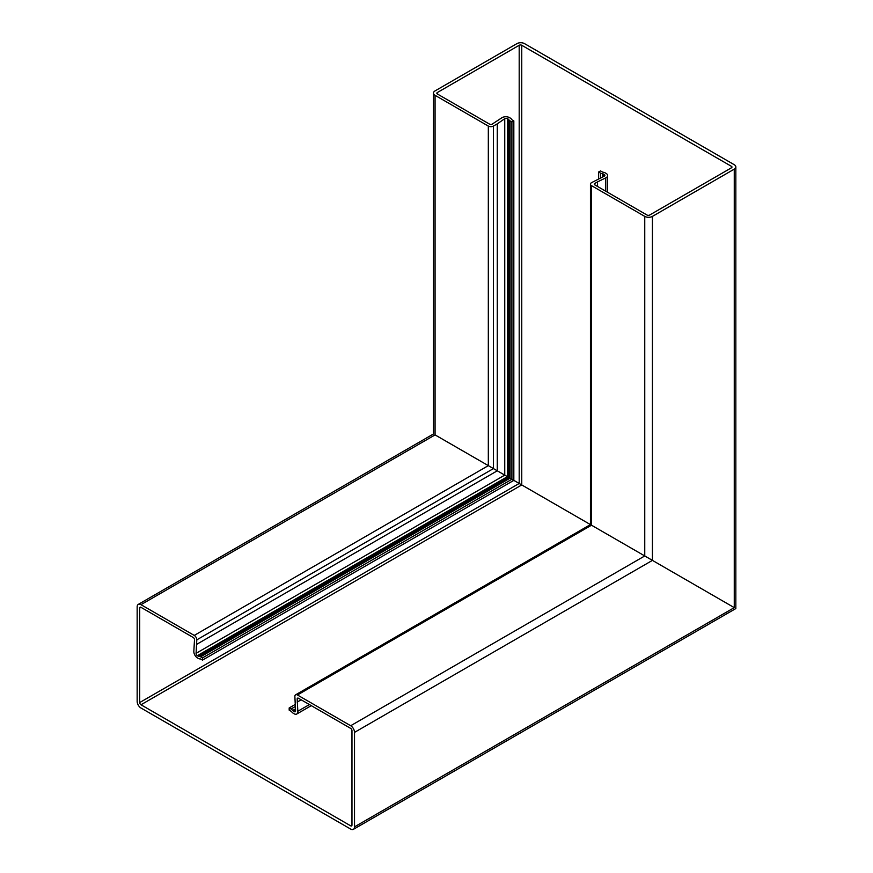 <?xml version="1.0" encoding="UTF-8"?>
<svg xmlns="http://www.w3.org/2000/svg" width="873" height="873" viewBox="0 0 873 873"><rect width="100%" height="100%" fill="white"/><g stroke="black" fill="none" stroke-linecap="round" stroke-linejoin="round"><path stroke-width="1.31" d="M598.594 178.889L598.594 172.014L600.449 173.083A4.518 2.608 0 0 0 602.556 173.771A1.811 1.048 180 0 1 603.396 174.054L604.367 174.611A1.811 1.048 180 0 1 604.902 175.353A1.811 1.048 180 0 1 604.258 176.15L591.501 182.686A3.612 2.084 0 0 0 590.443 184.159A3.612 2.084 0 0 0 591.501 185.643L644.754 216.384A5.424 3.132 0 0 0 652.426 216.384L652.426 560.379L644.754 555.948L734.258 607.63L652.426 560.379L354.514 732.382L354.514 826.862A5.424 3.132 60 0 1 353.39 829.35A5.424 3.132 60 0 1 350.684 829.077L140.989 708.025A5.424 3.132 60 0 1 137.159 701.379L137.159 606.888A5.424 3.132 60 0 1 138.283 604.4A5.424 3.132 60 0 1 140.989 604.673L194.243 635.413A3.612 2.084 60 0 1 196.807 639.844L196.087 653.331A1.811 1.048 -120 0 0 197.363 655.667L198.335 656.234A1.811 1.048 -120 0 0 199 656.409A4.518 2.608 60 0 1 200.637 656.823L202.492 657.893L511.905 479.255L488.323 465.636L497.272 470.809L196.807 644.274M652.426 216.384L734.258 169.144A5.424 3.132 0 0 0 735.841 166.929A5.424 3.132 0 0 0 734.258 164.713L524.564 43.65A5.424 3.132 0 0 0 516.892 43.65L435.07 90.89A5.424 3.132 0 0 0 433.477 93.105A5.424 3.132 0 0 0 435.07 95.321L488.323 126.072A3.612 2.084 0 0 0 493.431 126.072L497.272 123.857L497.272 470.809L511.905 479.255L511.905 121.969L510.061 120.9L510.061 478.186L200.637 656.823M734.258 169.144L734.258 607.63C736.321 608.819 736.321 608.819 734.258 607.63C736.321 608.819 736.321 608.819 734.258 607.63L354.514 826.862M435.07 95.321L435.07 434.896C432.997 433.695 432.997 433.695 435.07 434.896C432.997 433.695 432.997 433.695 435.07 434.896L488.323 465.636L194.243 635.413M497.272 123.857L504.747 118.706A1.811 1.048 180 0 1 507.42 118.641L508.392 119.208A1.811 1.048 180 0 1 508.872 119.688A4.518 2.608 0 0 0 510.061 120.9M202.492 657.893L202.492 660.108L513.826 480.368L511.905 479.255L590.443 524.597L513.826 480.368L513.826 120.867L511.982 119.797A1.811 1.048 180 0 1 511.502 119.306A4.518 2.608 0 0 0 510.312 118.095L509.505 117.626A5.249 3.023 0 0 0 501.779 117.822L492.154 124.152A1.811 1.048 180 0 1 489.6 124.152L437.373 93.989A1.811 1.048 180 0 1 436.838 93.258A1.811 1.048 180 0 1 437.373 92.516L519.195 45.276A1.811 1.048 180 0 1 521.759 45.276L731.443 166.339A1.811 1.048 180 0 1 731.967 167.07A1.811 1.048 180 0 1 731.443 167.812L649.61 215.053A1.811 1.048 180 0 1 647.057 215.053L594.829 184.901A1.811 1.048 180 0 1 594.295 184.159A1.811 1.048 180 0 1 594.829 183.428L597.536 181.857L597.536 186.462M597.536 181.857L605.775 177.863A5.249 3.023 0 0 0 607.652 175.549A5.249 3.023 0 0 0 606.113 173.411L605.305 172.941A4.518 2.608 0 0 0 603.21 172.254A1.811 1.048 180 0 1 602.37 171.981L600.515 170.912L598.594 172.014M591.501 185.643L591.501 525.208C590.126 524.411 590.126 524.411 591.501 525.208C590.126 524.411 590.126 524.411 591.501 525.208L644.754 555.948L350.684 725.736A5.424 3.132 60 0 1 354.514 732.382M513.826 120.867L511.905 121.969M140.989 604.673L435.07 434.896L488.323 465.636L488.323 126.072M202.492 660.108L200.637 659.039A1.811 1.048 -120 0 0 199.982 658.875A4.518 2.608 60 0 1 198.335 658.449L197.527 657.98A5.249 3.023 60 0 1 193.839 651.193L194.504 639.702A1.811 1.048 -120 0 0 193.228 637.486L140.989 607.335A1.811 1.048 -120 0 0 140.084 607.237A1.811 1.048 -120 0 0 139.713 608.066L139.713 702.558A1.811 1.048 -120 0 0 140.989 704.773L350.684 825.836A1.811 1.048 -120 0 0 351.579 825.923A1.811 1.048 -120 0 0 351.961 825.094L351.961 730.603A1.811 1.048 -120 0 0 350.684 728.388L298.446 698.236A1.811 1.048 -120 0 0 297.551 698.149A1.811 1.048 -120 0 0 297.169 698.978L297.835 711.244A5.249 3.023 60 0 1 296.765 714.016A5.249 3.023 60 0 1 294.136 713.765L293.339 713.296A4.518 2.608 60 0 1 291.691 711.822A1.811 1.048 -120 0 0 291.025 711.222L289.181 710.153L289.181 707.948L291.025 709.018A4.518 2.608 60 0 1 292.673 710.491A1.811 1.048 -120 0 0 293.339 711.08L294.31 711.648A1.811 1.048 -120 0 0 295.216 711.735A1.811 1.048 -120 0 0 295.587 710.775L294.867 696.468A3.612 2.084 60 0 1 295.62 694.81A3.612 2.084 60 0 1 297.431 694.984L350.684 725.736M301.163 699.808L297.169 702.11M295.129 704.511L289.181 707.948M297.431 694.984L591.501 525.208L644.754 555.948L644.754 216.384M493.431 126.072L493.431 468.594L196.807 639.844M504.747 118.706L504.747 475.119L196.087 653.331M507.42 118.641L507.42 476.658L197.363 655.667M508.392 119.208L508.392 477.225L198.335 656.234M508.872 119.688L508.872 477.498L199 656.409M437.373 92.516L437.373 93.989M519.195 45.276L519.195 483.467L139.713 702.558M521.759 45.276L521.759 484.941L140.989 704.773M731.443 166.339L731.443 167.812M594.829 183.428L594.829 184.901M605.775 177.863L605.775 191.22M600.449 173.083L600.449 177.994M602.556 173.771L602.556 176.979M603.396 174.054L603.396 176.564M604.367 174.611L604.367 176.095M140.989 607.335L139.713 608.066M351.961 825.094L350.684 825.836M298.446 698.236L297.169 698.978M309.402 704.566L297.835 711.244M295.281 706.563L291.025 709.018M295.445 708.887L292.673 710.491M295.521 709.825L293.339 711.08M295.587 710.906L294.31 711.648M735.841 166.929L735.841 608.546L353.39 829.35M433.477 93.105L433.477 433.968L138.283 604.4M607.652 175.549L607.652 192.3M590.443 184.159L590.443 524.597L295.62 694.81M311.279 705.646L296.765 714.016"/></g></svg>
